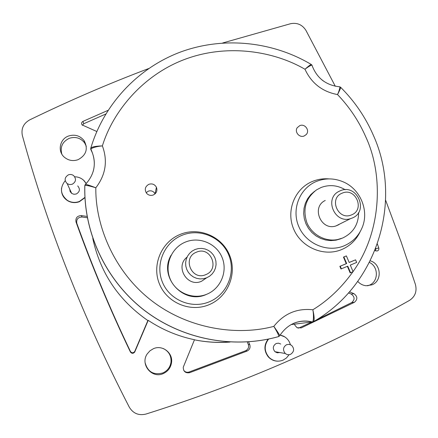<?xml version="1.0" encoding="UTF-8"?>
<svg xmlns="http://www.w3.org/2000/svg" width="438" height="438" viewBox="0 0 438 438"><rect width="100%" height="100%" fill="white"/><g stroke="black" fill="none" stroke-linecap="round" stroke-linejoin="round"><path stroke-width="0.66" d="M339.685 86.812L340.518 87.189C340.95 87.496 339.954 89.96 337.528 94.57C339.368 90.485 340.446 86.237 339.57 86.801C326.02 85.257 316.844 78.139 312.048 65.448C312.447 64.353 308.582 66.406 304.974 69.259C308.839 65.793 310.991 64.227 311.429 64.567M311.33 64.506C272.474 41.347 223.665 36.338 181.025 51.843C138.517 67.578 104.063 103.598 90.792 148.143C92.057 146.818 95.922 146.073 102.377 145.914C96.552 146.319 90.392 148.279 90.797 149.457L92.226 152.566C94.624 158.715 94.953 164.989 93.206 171.389M385.632 200.237L401.115 241.935L415.432 284.503C417.124 291.33 415.158 296.619 409.541 300.364C369.814 322.866 327.947 343.666 283.939 362.763C239.904 381.848 193.908 398.947 145.947 414.063C138.72 415.788 133.168 413.494 129.298 407.176C83.116 317.67 47.468 227.114 22.36 135.517C21.008 128.668 23.449 123.456 29.691 119.886C69.401 100.614 109.035 83.51 148.591 68.574M357.764 281.431C360.058 283.955 362.861 285.395 366.168 285.746L371.971 284.842C382.467 280.955 381.186 263.709 370.252 260.829M367.619 285.79L369.223 285.242C378.64 281.727 378.739 266.654 369.442 262.439M163.33 373.548C168.022 371.342 170.76 367.668 171.554 362.522C173.065 352.787 162.29 344.575 153.415 348.697L149.944 350.816L147.239 353.888C139.826 364.252 151.926 379.062 163.33 373.548M145.104 362.653C147.699 371.95 153.639 375.371 162.936 372.913C167.54 370.751 170.234 367.148 171.012 362.1C171.384 355.859 168.833 351.347 163.358 348.571M61.512 188.209C61.057 193.711 63.203 197.943 67.956 200.911C71.635 202.865 75.451 203.133 79.398 201.704L84.977 197.637M86.253 183.544L84.167 180.763L82.574 179.388M285.811 337.638L283.78 336.274L280.134 334.96M78.03 159.7C86.291 155.194 88.323 148.849 84.123 140.669C80.061 135.66 74.882 134.105 68.58 136.004C59.732 138.95 57.258 151.373 64.402 157.253C68.465 160.565 73.009 161.381 78.03 159.7M86.313 146.319L84.611 142.865C80.625 137.943 75.539 136.421 69.357 138.288C62.508 141.6 59.99 146.856 61.802 154.061M84.923 197.385L79.316 201.496C75.139 202.991 71.164 202.619 67.381 200.38C60.345 194.51 59.623 187.94 65.213 180.67M63.329 196.334L63.663 197.023M289.091 354.714L286.496 357.934L283.047 360.156C277.862 362.106 273.202 361.186 269.058 357.397C264.119 351.38 263.961 345.264 268.587 339.061M77.718 185.926C80.329 189.09 79.869 191.773 76.332 193.985L73.929 194.28L71.69 193.415L70.129 191.543L69.735 189.156M72.193 184.278L69.62 184.595L67.211 183.664C64.107 180.275 64.517 177.33 68.438 174.822C70.348 174.171 72.1 174.45 73.688 175.649C76.491 179.038 75.993 181.918 72.193 184.278M279.789 352.541L277.27 352.814L274.965 351.714C272.436 348.506 272.841 345.774 276.175 343.512L278.519 343.168L280.742 344.027M290.569 354.331C288.664 355.065 286.906 354.78 285.297 353.488C282.581 350.044 283.008 347.115 286.578 344.69L289.113 344.317L291.505 345.264C294.588 348.675 294.276 351.698 290.569 354.331M344.18 245.795C327.345 252.961 305.894 243.829 298.711 226.369C291.27 209.008 299.877 187.891 316.778 181.288C325.56 177.948 334.364 178.129 343.184 181.841C360.178 188.904 369.3 210.377 362.308 227.24C358.766 235.885 352.721 242.066 344.18 245.795M360.124 231.779C356.214 240.002 350.088 245.921 341.744 249.529C323.928 257.128 301.218 247.47 293.63 228.986C285.773 210.612 294.9 188.28 312.787 181.299C317.993 179.241 323.408 178.441 329.031 178.896M209.348 301.793C191.62 309.337 169.44 300.035 162.345 282.001C154.986 264.076 164.453 242.159 182.235 235.206C199.914 227.995 221.573 237.215 228.724 254.921C236.126 272.518 227.185 294.517 209.348 301.793M209.074 304.706C190.333 312.688 166.867 302.855 159.372 283.78C151.592 264.82 161.622 241.645 180.423 234.303C199.115 226.681 222 236.427 229.556 255.14C237.385 273.734 227.935 296.997 209.074 304.706M299.784 125.618C304.875 123.341 310.109 130.529 306.255 134.521L304.186 135.972C299.455 138.096 294.237 131.876 297.238 127.693L299.784 125.618M148.92 184.272C152.221 183.325 154.724 184.327 156.426 187.283C157.581 190.733 156.53 193.3 153.273 194.992C150.699 195.841 148.482 195.288 146.62 193.339C144.288 189.539 145.055 186.517 148.92 184.272M155.063 193.886L155.036 193.826C153.519 191.187 151.285 190.289 148.334 191.138L146.166 192.731M358.618 212.463C358.569 224.448 353.214 232.983 342.56 238.064L337.359 239.608C325.084 241.94 311.757 234.554 306.89 222.685C302.466 209.172 305.697 198.222 316.586 189.84L321.07 187.502C329.371 184.42 337.424 185.164 345.243 189.736M341.218 238.639L336.05 240.166L330.882 240.61L325.697 240.024L320.682 238.442L316.039 235.918L311.938 232.551L308.538 228.461L305.97 223.813L304.322 218.776L303.665 213.552L304.016 208.329L305.357 203.309L307.635 198.677L310.766 194.609L314.632 191.253M206.856 294.21C192.966 300.09 175.622 292.803 170.054 278.694C164.277 264.667 171.652 247.475 185.597 242C199.465 236.317 216.487 243.555 222.088 257.467C227.897 271.292 220.84 288.532 206.856 294.21M206.375 294.424C183.522 305.204 158.069 276.827 171.11 255.223M338.93 224.65L335.88 225.97C320.939 231.05 310.975 207.054 325.231 200.478M351.999 218.124L350.57 218.628C334.583 224.048 323.857 198.337 339.105 191.313L340.315 190.76C357.123 183.172 369.393 211.718 351.999 218.124M206.325 278.031L201.579 281.234C187.398 287.865 174.609 266.589 187.042 257.144M206.67 277.801L203.38 278.732L199.963 278.907L196.591 278.316L193.432 276.98L190.645 274.976L188.373 272.398L186.736 269.381L185.805 266.074L185.635 262.652L186.232 259.274L187.563 256.126L189.561 253.356L192.118 251.1L195.113 249.474L198.398 248.56L201.798 248.401L205.154 248.998L208.291 250.328L211.061 252.326L213.317 254.883L214.959 257.878L215.896 261.168L216.076 264.579L215.501 267.946L214.193 271.1L212.216 273.881L209.665 276.154L206.67 277.801M351.533 214.877C338.098 220.998 328.374 198.113 342.248 193.136C355.607 187.103 365.352 209.802 351.533 214.877M205.723 274.653C191.505 281.108 181.896 257.424 196.542 252.151C210.678 245.784 220.319 269.277 205.723 274.653M222.624 43.001L290.706 23.674C297.199 22.491 302.269 24.709 305.905 30.331L335.3 86.259M268.122 339.16C263.84 345.029 263.873 350.898 268.231 356.778C270.876 359.669 274.122 361.142 277.982 361.186M374.933 250.459L376.872 251.023C378.492 250.673 379.127 249.66 378.788 247.979L377.381 243.993M294.484 324.164L294.971 325.341L297.024 327.69L301.24 327.903L354.408 302.308C357.791 299.324 357.638 296.444 353.953 293.679L349.513 291.79M87.085 216.421L81.358 215.606C77.187 215.808 75.402 217.927 76.004 221.973C91.679 265.625 109.807 308.954 130.387 351.949C131.756 353.701 133.201 353.74 134.718 352.059L148.203 320.353C162.427 329.787 177.855 336.247 194.483 339.729L183.259 367.219C183.325 371.468 185.433 373.296 189.583 372.705L247.092 351.057C249.72 349.672 250.607 347.531 249.753 344.635L248.62 341.87M108.033 110.354L82.946 121.392C81.501 122.301 81.211 123.472 82.081 124.918L96.793 131.504M63.39 196.427L63.696 197.073M274.15 360.551L273.586 360.436M273.493 360.403L274.013 360.507M378.788 247.979L375.875 248.718L375.755 248.384M348.522 292.918L351.227 294.068C354.868 296.8 355.015 299.647 351.67 302.603L354.408 302.308M301.24 327.903L299.346 327.777L311.998 321.952M316.554 319.817L351.67 302.603M293.701 323.31C299.729 320.84 305.905 320.381 312.234 321.925L291.056 324.596M92.774 238.442C100.242 272.874 118.605 300.249 147.874 320.556L148.203 320.353M229.085 342.018C217.483 342.85 205.931 342.116 194.445 339.828C206.232 342.209 218.08 342.954 229.994 342.067M189.583 372.705L189.085 372.015L245.647 350.734L247.092 351.057M189.085 372.015C186.982 372.629 185.214 372.108 183.779 370.46M147.874 320.556L134.696 351.544C133.201 353.198 131.772 353.165 130.415 351.435L130.387 351.949M76.004 221.973L76.809 223.309C92.27 266.348 110.141 309.058 130.415 351.435M76.809 223.309C76.217 219.307 77.98 217.21 82.098 217.018L87.332 217.763M105.755 114.028L83.74 123.746L82.946 121.392M74.712 176.788C78.123 176.848 81.085 177.992 83.592 180.232L86.209 183.593M280.068 335.065L284.656 336.827C287.531 338.689 289.436 341.29 290.378 344.64M82.448 125.279L83.74 123.746M90.693 148.504L92.226 152.435C96.475 164.261 94.17 174.954 85.306 184.513C85.481 183.933 90.934 185.882 95.829 187.776C89.516 185.86 85.859 185.099 84.852 185.493M375.525 250.919L375.875 248.718M313.115 321.853L312.267 321.919C313.509 322.116 313.909 315.612 312.852 309.77C314.325 316.291 314.539 320.255 313.498 321.667L313.329 321.76M299.346 327.777L298.092 328.139M279.581 335.875L278.738 336.543C233.416 349.332 181.841 339.368 143.746 309.814C105.772 280.106 83.51 232.545 84.846 185.493L84.808 185.679C83.483 232.633 105.728 280.15 143.697 309.852C181.786 339.395 233.344 349.36 278.606 336.592L278.738 336.543C278.968 335.574 277.325 332.185 273.816 326.37C276.98 330.827 280.249 335.7 279.581 335.875L279.586 335.869C287.618 323.813 298.508 319.165 312.267 321.919L313.498 321.667C377.775 284.924 402.927 200.314 373.28 135.101C365.418 117.094 354.528 101.156 340.611 87.277M249.753 344.635L248.275 344.383C249.123 347.241 248.247 349.354 245.647 350.734M248.275 344.383L247.284 341.963M85.246 184.568L84.846 185.493M349.168 262.444L355.563 259.833L356.669 262.433L350.301 265.105L353.099 271.697L350.154 272.885L347.372 266.331M350.57 272.759L347.772 266.167L340.978 268.976L339.866 266.342L346.244 263.671L343.458 257.101L346.004 256.038L346.398 255.923L349.19 262.499L355.563 259.833M321.864 79.847L323.534 81.123M343.458 257.101L346.398 255.923M346.244 263.671L346.666 263.556L343.874 256.975M339.866 266.342L346.666 263.556M341.383 268.85L340.277 266.233M352.913 271.774C341.52 287.722 328.171 300.386 312.852 309.77C296.948 308.073 283.933 313.608 273.816 326.37C238.026 335.984 188.679 329.584 151.105 300.287C113.508 271.029 95.254 224.787 95.829 187.776C105.64 174.992 107.868 161.157 102.525 146.281L102.377 145.914C113.103 110.863 143.554 74.465 185.717 59.02C227.875 43.543 274.079 51.202 304.974 69.259C311.484 83.264 322.335 91.701 337.528 94.57C349.524 107.08 358.979 121.277 365.9 137.154C383.841 175.802 381.476 232.14 353.05 271.582M351.227 294.068L353.953 293.679M134.833 351.265L134.86 351.78M82.098 217.018L81.358 215.606M90.803 149.533L90.688 148.526M171.012 362.1L171.554 362.522M84.611 142.865L84.123 140.669M71.69 193.415L67.211 183.664M274.965 351.714L285.297 353.488M305.938 134.849L306.255 134.521M155.036 193.826L156.426 187.283M337.359 239.608L336.05 240.166M335.88 225.97L350.57 218.628M134.718 352.059L134.696 351.544M311.434 64.572L311.993 65.273"/></g></svg>
